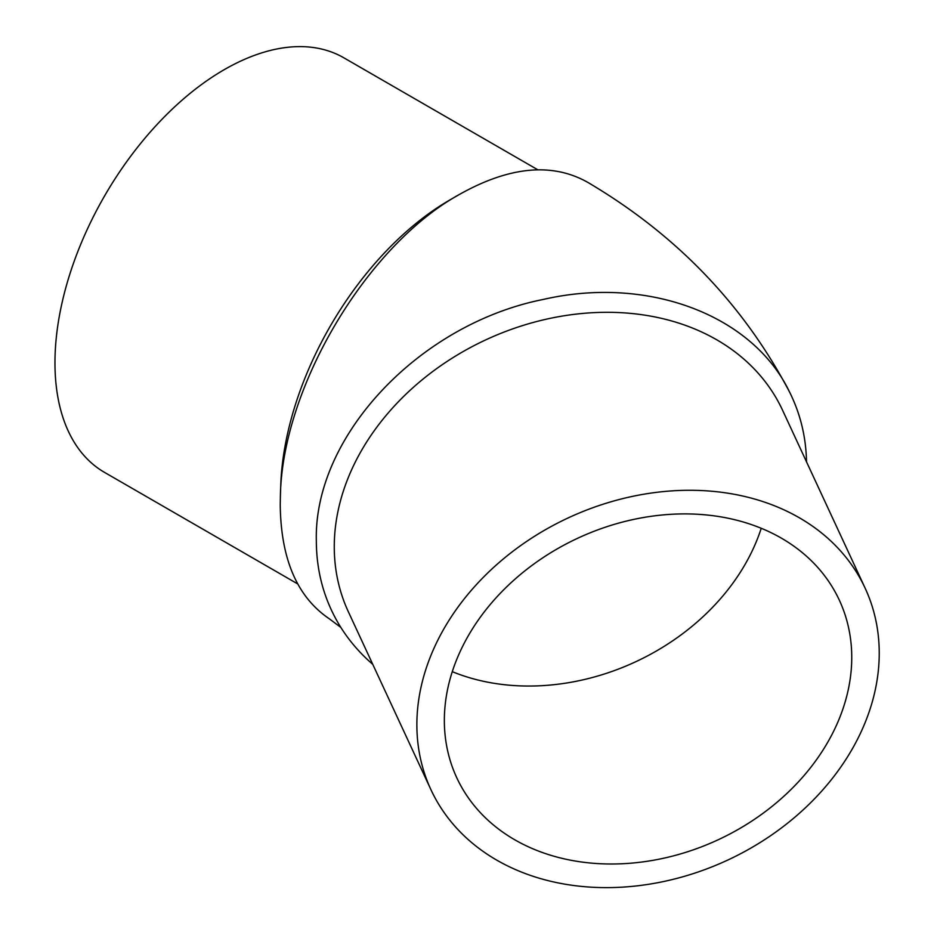 <?xml version="1.0" encoding="UTF-8"?>
<svg xmlns="http://www.w3.org/2000/svg" width="934" height="934" viewBox="0 0 934 934"><rect width="100%" height="100%" fill="white"/><g stroke="black" fill="none" stroke-linecap="round" stroke-linejoin="round"><path stroke-width="1.4" d="M806.532 461.886C806.019 436.878 800.333 413.54 789.475 391.86C752.582 314.863 647.671 275.437 543.471 299.405C419.424 323.935 313.555 436.166 316.334 541.031C316.463 570.943 323.806 598.402 338.388 623.398C347.425 638.704 358.889 652.352 372.759 664.343M430.948 789.709L348.347 611.747A239.349 188.761 -24.9 0 1 334.267 546.752A239.349 188.761 -24.9 0 1 525.106 324.798A239.349 188.761 -24.9 0 1 782.564 410.224L865.153 588.198A239.349 188.761 155.1 0 0 607.695 502.772A239.349 188.761 155.1 0 0 416.868 724.714A239.349 188.761 155.1 0 0 430.948 789.709A239.349 188.761 155.1 0 0 727.516 860.179A239.349 188.761 155.1 0 0 865.153 588.198M340.852 627.438L329.282 618.775C297.245 597.13 280.889 559.186 280.235 504.932L280.375 497.063C281.694 388.287 366.49 245.502 459.726 194.272C509.766 166.252 552.543 162.341 588.058 182.527C676.146 234.574 743.289 304.344 789.475 391.86M280.375 497.063L280.737 485.657A239.349 138.185 -60 0 1 449.826 199.981L459.726 194.272M851.75 657.443A210.886 166.322 -24.9 0 1 683.606 852.999A210.886 166.322 -24.9 0 1 456.761 777.73A210.886 166.322 -24.9 0 1 578.029 538.089A210.886 166.322 -24.9 0 1 839.339 600.177A210.886 166.322 -24.9 0 1 851.75 657.443M297.712 583.925L104.538 472.394A239.349 138.185 -60 0 1 54.966 362.824A239.349 138.185 -60 0 1 159.434 121.957A239.349 138.185 -60 0 1 343.875 57.826L537.844 169.813M761.233 528.282A210.886 166.322 -24.9 0 1 452.278 671.663"/></g></svg>
